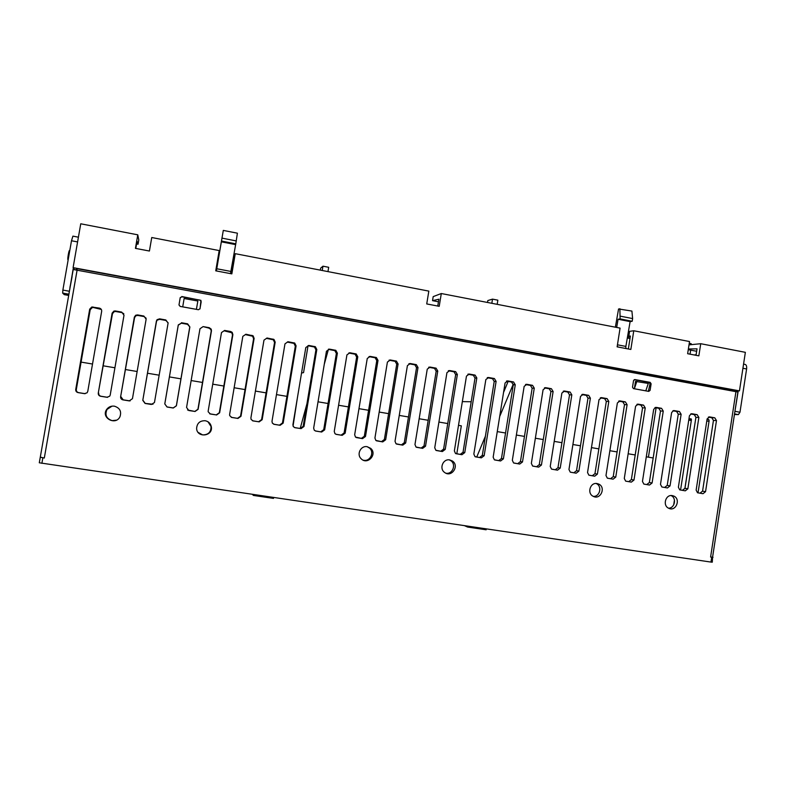 <?xml version="1.0" encoding="UTF-8"?>
<svg xmlns="http://www.w3.org/2000/svg" width="786" height="786" viewBox="0 0 786 786"><rect width="100%" height="100%" fill="white"/><g stroke="black" fill="none" stroke-linecap="round" stroke-linejoin="round"><path stroke-width="1.18" d="M297.354 398.109L293.05 426.071M286.919 396.36L276.466 394.601M266.081 392.862L255.411 391.074M505.545 432.998L497.263 431.612M712.588 557.136L712.283 562.187L710.966 562.078L39.3 462.787L70.042 287.705M487.517 302.463L487.831 300.547L492.508 299.132L497.852 300.173L497.184 304.339M513.268 384.138L499.7 416.492M648.43 457.177L656.113 407.796M306.923 403.847L300.193 428.478L294.514 427.564M320.334 270.129L320.659 268.154L322.958 266.189L322.24 270.502M301.549 372.996L303.553 372.633L308.033 345.771M692.004 413.76L697.192 414.694L698.872 417.435L687.858 488.804L685.284 490.837L679.752 489.884L678.377 487.261L689.43 415.755L691.415 413.741M682.405 490.317L684.96 488.283L695.915 417.317L694.244 414.595L690.697 413.957M674.211 410.587L679.448 411.53L681.128 414.281L670.036 485.905L667.442 487.949L661.871 486.996L660.486 484.353L671.617 412.591L673.592 410.567M664.651 487.438L667.226 485.404L678.269 414.183L676.589 411.442L672.895 410.783M656.281 407.394L661.566 408.337L663.256 411.107L652.085 482.997L649.472 485.041L643.852 484.078L642.457 481.435L653.677 409.398L655.632 407.374M646.76 484.549L649.364 482.506L660.476 411.029L658.796 408.278L654.964 407.59M631.355 482.113L625.636 481.12L624.29 478.487L635.589 406.185L638.222 404.171L643.547 405.124L645.247 407.905L633.988 480.059L631.355 482.113L625.695 481.14M628.741 481.631L631.364 479.588L642.565 407.846L640.875 405.085L636.886 404.368M613.109 479.165L607.323 478.143L605.986 475.51L617.374 402.953L620.016 400.929L625.391 401.892L627.1 404.682L615.762 477.102L613.109 479.165L607.401 478.183M610.584 478.694L613.227 476.64L624.506 404.633L622.807 401.862L618.68 401.125M594.717 476.188L588.861 475.157L587.545 472.524L599.011 399.681L601.683 397.657L607.106 398.63L608.816 401.43L597.389 474.115L594.717 476.188L588.96 475.196M592.29 475.736L594.953 473.673L606.32 401.4L604.621 398.62L600.327 397.854M576.187 473.192L570.263 472.131L568.956 469.507L580.51 396.399L583.202 394.366L588.675 395.348L590.384 398.148L578.879 471.109L576.187 473.192L570.39 472.19M573.859 472.75L576.541 470.686L587.987 398.148L586.287 395.358L581.837 394.552M557.51 470.166L551.507 469.095L550.229 466.462L561.872 393.079L564.584 391.045L570.105 392.037L571.825 394.857L560.222 468.083L557.51 470.166L551.674 469.163M555.28 469.753L557.981 467.68L569.516 394.867L567.806 392.067L563.208 391.241M538.695 467.13L532.613 466.019L531.356 463.396L543.087 389.748L545.818 387.695L551.399 388.706L553.118 391.526L541.426 465.037L538.695 467.13L532.81 466.108M536.563 466.717L539.284 464.644L550.907 391.556L549.198 388.756L544.433 387.891M519.733 464.054L513.563 462.925L512.334 460.311L524.154 386.378L526.905 384.325L532.544 385.346L534.264 388.176L522.484 461.962L519.733 464.054L513.798 463.033M517.699 463.671L520.44 461.588L532.151 388.225L530.442 385.415L525.51 384.521M500.613 460.969L494.365 459.8L493.156 457.206L505.074 382.988L507.844 380.935L513.543 381.957L515.262 384.796L503.394 458.867L500.613 460.969L494.64 459.938M498.697 460.596L501.458 458.503L513.258 384.865L511.548 382.045L506.439 381.122M481.356 457.845L475.009 456.656L473.84 454.062L485.846 379.569L488.637 377.506L494.394 378.547L496.113 381.397L484.156 455.742L481.356 457.845L475.334 456.813M479.539 457.491L482.319 455.399L494.207 381.485L492.508 378.656L487.222 377.702M461.942 454.711L455.497 453.473L454.367 450.909L466.462 376.121L469.281 374.057L475.098 375.109L476.817 377.968L464.762 452.598L461.942 454.711L455.87 453.669M460.232 454.367L463.033 452.264L475.019 378.076L473.319 375.236L467.857 374.244M442.38 451.547L435.827 450.26L434.746 447.725L446.939 372.652L449.769 370.579L455.664 371.65L457.364 374.509L445.22 449.425L442.38 451.547L436.259 450.496M440.779 451.223L443.599 449.111L455.674 374.637L453.984 371.798L448.334 370.766M422.662 448.354L415.99 447.018L414.969 444.512L427.25 369.155L430.109 367.072L436.073 368.162L437.763 371.021L425.521 446.222L422.662 448.354L416.492 447.293M421.168 448.049L424.018 445.937L436.181 371.179L434.501 368.329L428.655 367.268M402.786 445.141L395.997 443.746L395.024 441.28L407.403 365.628L410.292 363.535L416.325 364.645L418.005 367.514L405.674 442.999L402.786 445.141L396.566 444.07M401.4 444.856L404.269 442.734L416.531 367.681L414.87 364.842L408.867 363.741L410.292 363.535M382.753 441.899L375.826 440.425L374.932 438.018L387.41 362.071L390.318 359.978L396.429 361.108L398.089 363.967L385.661 439.757L382.753 441.899L376.484 440.818M381.485 441.634L384.374 439.502L396.734 364.164L395.083 361.324L389.001 360.194L390.318 359.978M362.552 438.627L355.478 437.075L354.673 434.727L367.249 358.485L370.177 356.392L376.386 357.542L378.007 360.401L365.49 436.485L362.552 438.627L356.235 437.547M361.403 438.382L364.321 436.25L376.769 360.617L375.158 357.777L368.978 356.628L370.177 356.392M342.195 435.336L336.369 434.393L334.964 433.666L334.247 431.416L346.931 354.879L349.878 352.767L356.196 353.955L357.777 356.805L345.152 433.184L342.195 435.336L335.828 434.245M341.163 435.11L344.101 432.968L356.648 357.05L355.075 354.211L348.797 353.032L349.878 352.767M321.671 432.015L315.795 431.072L314.262 430.217L313.663 428.075L326.445 351.234L329.422 349.122L335.848 350.34L337.381 353.179L324.657 429.854L321.671 432.015L315.255 430.915M320.757 431.809L323.724 429.657L336.369 353.445L334.846 350.625L328.46 349.406L329.422 349.122M300.193 428.478L303.18 426.326L315.933 349.809L314.479 347.019L307.955 345.752L308.79 345.447L305.793 347.569L292.913 424.705L293.394 426.7L295.064 427.712L300.193 428.478M280.13 425.295L274.157 424.332L272.339 423.104L271.995 421.306L284.974 343.865L288 341.733L294.73 343.079L296.086 345.84L283.156 423.123L280.13 425.295L273.607 424.175M279.462 425.128L282.469 422.966L295.32 346.154L293.974 343.403L287.283 342.077L288 341.733M252.522 420.765L258.555 421.748L261.6 419.577L274.55 342.46L273.341 339.788L266.434 338.363L267.034 338L263.978 340.132L250.901 417.887L251.107 419.429L253.082 420.923L258.555 421.748M231.231 417.317L237.49 418.339L240.545 416.158L253.603 338.737L252.611 336.212L245.429 334.62L245.9 334.237L242.825 336.369L229.63 414.438L229.718 415.666L231.841 417.484L237.49 418.339M209.666 413.79L216.248 414.9L219.333 412.719L232.489 334.983L231.811 332.743L224.246 330.847L224.59 330.434L221.485 332.576L208.192 410.95L208.182 411.795L210.412 414.016L216.248 414.9M187.579 409.997L194.83 411.432L197.934 409.241L211.198 331.201L210.943 329.55L208.997 328.126L203.102 326.603L199.978 328.754L186.567 407.443L188.807 410.528L194.83 411.432M164.805 403.866L178.275 325.129L181.36 323.203L187.51 324.294L189.78 326.868L176.369 405.743L173.234 407.944L167.045 406.942L164.775 403.906L178.284 324.903L181.36 323.203M142.787 400.339L145.066 403.444L151.344 404.466L154.459 402.54L168.096 323.085L165.836 319.961L159.597 318.851L157.072 319.676L156.414 321.012L142.787 400.339L156.493 321.484L157.151 320.157L159.656 319.332L165.856 320.442L168.125 322.83M142.954 400.32L145.223 403.405L152.985 404.24M120.622 396.743C120.513 398.394 121.28 399.435 122.921 399.868L129.248 400.889L132.461 398.669L146.137 319.185L143.858 316.041L137.57 314.921L135.683 315.235L134.357 317.092L120.622 396.743L134.583 317.593L135.899 315.746L137.766 315.432L144.015 316.552L146.127 318.232M120.926 396.743L123.215 399.848L130.112 400.899M98.27 393.118C98.162 394.769 98.928 395.82 100.588 396.252L106.975 397.284L109.745 396.144L110.207 395.053L124.001 315.255L121.702 312.091L115.355 310.961L113.921 311.069L112.123 313.142L98.27 393.118L112.486 313.663L114.265 311.61L115.689 311.502L121.997 312.622L123.834 313.781M98.722 393.138C98.604 394.788 99.38 395.83 101.021 396.262L107.643 397.313M75.731 389.463C75.613 391.123 76.399 392.175 78.069 392.607L84.505 393.648L87.069 392.804L87.767 391.408L101.669 311.285C101.787 309.625 101.011 308.574 99.35 308.112L91.805 306.992L89.692 309.153L75.731 389.463L76.321 389.502L90.203 309.704L92.296 307.562L93.436 307.532L101.325 309.458M76.321 389.502C76.213 391.163 76.979 392.204 78.649 392.636L85.124 393.688M702.998 493.706L697.516 492.763L696.141 490.14L707.115 418.899L709.66 416.904L714.808 417.828L716.478 420.569L705.553 491.672L702.998 493.706L697.496 492.753M700.021 493.166L702.566 491.142L713.442 420.431L711.782 417.72L708.373 417.101M198.111 432.369L202.591 434.894C208.241 434.894 211.07 432.123 211.061 426.562L207.976 421.748M363.279 460.183L363.741 460.272C370.255 461.628 374.647 452.245 369.469 448.049L367.18 446.703M445.967 473.231C452.746 474.518 456.568 464.104 450.624 460.567L449.268 459.879M593.361 496.388C599.944 496.85 602.381 486.151 596.289 483.577L596.073 483.478M668.562 508.188C674.81 508.277 676.844 497.99 671.067 495.563M112.044 406.136L107.034 409.418C104.646 414.939 106.365 418.683 112.192 420.648L116.387 420.166M696.101 354.781L694.097 354.938M674.447 500.053L673.7 504.907M691.1 418.84L688.978 418.742M691.032 418.83L691.395 419.95L680.568 490.022M695.482 420.137L684.832 488.804M708.805 419.577L707.027 419.498M708.736 419.567L709.129 420.736L698.027 492.842M39.3 462.787L40.273 457.246L44.311 458.022L40.42 457.177M73.226 269.49L737.877 392.027M69.915 287.558L72.086 276.652L70.023 287.686M712.578 557.186L710.603 557.038L735.971 391.467M735.755 391.428L735.902 390.475L76.291 268.507L76.104 269.618M458.503 425.354L461.323 425.825L456.794 453.817M508.12 381.426L503.561 392.43M485.424 436.132L476.738 457.039M492.508 299.132L491.84 303.298M462.345 401.617L471.197 401.754M322.958 266.189L328.686 267.299L327.968 271.602M328.479 349.131L324.274 364.282M135.801 248.435L137.049 241.214L138.041 244.22L138.788 239.946L137.776 234.827L80.752 223.794L73.098 267.633L739.459 390.878L738.221 390.888L734.733 412.552M233.894 260.235L231.595 273.833M438.45 301.795L432.536 300.655L438.873 299.22L437.763 306.039M739.459 390.878L745.364 352.334L700.739 343.708L698.852 355.852L687.642 353.71L689.528 341.537L633.771 330.759L630.844 349.446L617.128 346.852L620.075 328.106L441.3 293.532L433.194 296.617L432.536 300.655M199.949 308.957L201.196 301.716L200.057 300.124L181.802 296.784L180.2 297.874L178.972 305.017L180.22 297.629L181.802 296.784M196.402 309.34L182.716 306.854L184.13 298.503L197.856 301.018L196.402 309.34M651.122 383.814L650.169 382.369L634.892 379.569L633.545 380.591L632.514 387.174L633.418 388.608L648.764 391.389L650.091 390.367L651.122 383.814L650.042 383.843L649.118 382.409L634.194 379.677M648.342 391.32L650.042 383.843M181.831 296.538L200.97 300.38L200.047 308.643L198.455 309.733L180.141 306.412L178.992 304.821M700.739 343.708L689.008 344.877M216.288 270.934L223.303 230.406L216.396 270.954M137.776 234.827L135.438 248.366L149.419 251.029L151.747 237.519L219.186 250.567L215.737 270.826L231.841 273.872L235.26 253.681L233.747 260.205M629.389 332.606L628.191 332.861M633.771 330.759L629.586 331.348L628.839 336.103L630.382 336.025L628.387 348.758M629.989 338.501L627.316 337.99M627.464 337.125L630.254 336.83M630.323 336.388L628.839 336.103M441.3 293.532L439.217 306.314L426.729 303.936L428.832 291.115L235.26 253.681M688.369 348.994L697.025 348.837L696.023 355.311M138.041 244.22L136.577 243.935M696.651 351.273L688.271 349.672M738.221 390.888L735.843 390.917M74.415 269.392L73.334 267.947L68.991 293.63M713.03 557.313L710.603 557.038M114.363 406.166C119.875 407.924 121.732 411.471 119.924 416.816C115.562 425.894 100.765 417.779 106.631 409.496C108.537 406.902 111.111 405.792 114.363 406.166M672.315 495.622L673.681 496.015C681.138 498.914 675.94 511.951 668.778 508.296C662.313 505.673 665.536 494.178 672.315 495.622M597.075 483.557L598.736 484.078C606.311 487.399 600.386 500.407 593.155 496.29C586.769 493.362 590.247 482.103 597.075 483.557M449.71 459.928L452.284 460.94C459.82 465.567 451.645 477.976 444.65 472.484C438.902 468.711 443.019 458.503 449.71 459.928M367.2 446.703L370.668 448.354C377.732 454.229 367.416 465.479 361.128 458.729C356.304 454.328 360.843 445.357 367.2 446.703M205.244 420.736C208.575 421.463 210.609 423.467 211.326 426.749C213.212 436.387 196.864 438.234 196.618 428.37C197.06 423.153 199.929 420.608 205.244 420.736M164.775 403.906L167.035 407.001L173.254 408.013L176.408 405.802L189.868 326.956L187.628 323.842L181.438 322.741M194.977 411.52L198.111 409.319L211.463 330.798L211.198 329.137L209.233 327.693L203.102 326.603M216.533 415.008L219.638 412.817L232.882 334.6L232.194 332.35L230.671 331.515L224.59 330.434M237.903 418.466L240.988 416.275L254.124 338.383L253.121 335.838L245.9 334.237M259.105 421.895L262.16 419.714L275.188 342.126L273.98 339.444L267.034 338M300.989 428.675L303.995 426.503L316.817 349.524L315.363 346.714L308.79 345.447M643.813 484.068L649.472 485.041M661.851 486.986L667.442 487.949M679.752 489.884L685.284 490.837M689.253 343.305L691.169 343.669L691.493 344.632M690.678 350.134L690.049 354.172M743.556 364.115L744.873 364.36C746.307 364.625 746.887 366.158 746.602 368.968L739.98 412.237L738.388 414.605L734.438 414.487M78.413 237.185L72.911 236.134L71.497 240.762L62.87 290.073L62.654 293.08L64.265 294.642L68.667 295.428M69.777 250.616L69.512 250.567C68.991 249.624 67.321 259.282 67.92 259.773L68.018 259.793M615.359 327.192L618.572 308.957L631.915 311.079L632.622 318.576L632.199 321.268L630.117 321.612L625.872 346.42L617.452 344.818M625.813 348.267L625.872 346.42M617.177 346.862L617.943 346.773M619.869 308.702L620.115 318.9L618.071 319.254L616.676 327.448M632.622 318.576L620.537 316.208M632.199 321.268L620.115 318.9M630.117 321.612L618.071 319.254M223.303 230.406L237.401 233.187L235.78 243.837L230.868 271.435L216.749 268.753M230.553 273.39L230.868 271.435M236.272 240.929L222.104 238.148M235.78 243.837L221.603 241.066M235.456 244.584L221.347 241.833M689.106 344.239L691.267 344.651M634.371 388.765L635.52 381.387L648.303 383.44L645.807 390.839L634.371 388.765L636.837 381.338M245.036 389.581L234.14 387.753M223.853 386.034L212.731 384.167M202.493 382.448L191.155 380.552M180.957 378.842L169.412 376.907M159.165 375.187L147.601 373.252M137.137 371.503L125.613 369.567M114.923 367.779L103.447 365.854M92.522 364.026L81.086 362.11M447.745 423.546L438.912 422.062M428.193 420.274L419.164 418.761M408.484 416.963L399.259 415.421M388.618 413.642L379.196 412.06M368.595 410.282L358.966 408.671M348.414 406.902L338.579 405.252M328.067 403.493L318.035 401.813M653.176 457.973L646.288 456.813M635.206 454.956L628.152 453.777M617.098 451.921L609.877 450.712M598.853 448.865L591.465 447.627M580.471 445.79L572.906 444.522M561.941 442.685L554.209 441.388M543.273 439.551L535.364 438.224M524.458 436.407L516.373 435.041M252.502 494.433L253.347 495.426L273.489 498.393L273.626 497.548M253.485 494.581L253.347 495.426M464.614 525.736L467.641 527.052L486.151 529.784L486.288 528.929M467.778 526.198L467.641 527.052M44.311 458.022L77.156 269.795M650.091 390.367L649.02 390.387M650.169 382.369L649.089 382.409M711.713 557.205L710.966 562.078M42.857 457.806L41.894 463.357M691.405 419.36L688.949 418.928L691.405 419.36M691.307 420.539L688.762 420.088M709.031 421.365L706.801 420.962M738.349 414.605L734.527 413.917L738.388 414.605M746.602 368.968L742.917 368.27M739.98 412.237L735.087 411.353M62.664 293.09L68.883 294.2L62.654 293.08M71.497 240.762L77.588 241.921M62.87 290.073L69.276 291.233M705.553 491.672L702.566 491.142M716.478 420.569L713.442 420.431M714.671 417.798L711.635 417.68M709.66 416.904L709.1 416.885M89.692 309.153L90.203 309.704M78.069 392.607L78.649 392.636M84.505 393.648L85.035 393.668M99.35 308.112L99.793 308.672M92.954 306.972L93.436 307.532M112.123 313.142L112.486 313.663M121.702 312.091L121.997 312.622M115.355 310.961L115.689 311.502M134.357 317.092L134.583 317.593M143.858 316.041L144.015 316.552M137.57 314.921L137.766 315.432M254.124 338.383L253.603 338.737M251.933 335.308L251.432 335.681M253.082 420.923L252.571 420.775M262.16 419.714L261.6 419.577M275.188 342.126L274.55 342.46M273.017 339.071L272.388 339.424M283.156 423.123L282.469 422.966M296.086 345.84L295.32 346.154M293.935 342.794L293.178 343.128M303.995 426.503L303.18 426.326M316.817 349.524L315.933 349.809M314.685 346.498L313.81 346.803M324.657 429.854L323.724 429.657M337.381 353.179L336.369 353.445M335.258 350.163L334.266 350.448M345.152 433.184L344.101 432.968M357.777 356.805L356.648 357.05M355.675 353.808L354.565 354.064M365.49 436.485L364.321 436.25M378.007 360.401L376.769 360.617M375.924 357.414L374.696 357.65M385.661 439.757L384.374 439.502M398.089 363.967L396.734 364.164M396.016 361L394.68 361.206M405.674 442.999L404.269 442.734M418.005 367.514L416.531 367.681M415.951 364.547L414.497 364.743M425.521 446.222L424.018 445.937M437.763 371.021L436.181 371.179M435.729 368.074L434.157 368.241M430.109 367.072L428.734 367.229M445.22 449.425L443.599 449.111M457.364 374.509L455.674 374.637M455.349 371.572L453.669 371.719M449.769 370.579L448.501 370.697M464.762 452.598L463.033 452.264M476.817 377.968L475.019 378.076M474.813 375.04L473.025 375.168M469.281 374.057L468.102 374.146M484.156 455.742L482.319 455.399M496.113 381.397L494.207 381.485M494.129 378.488L492.233 378.597M488.637 377.506L487.546 377.575M503.394 458.867L501.458 458.503M515.262 384.796L513.258 384.865M513.287 381.898L511.293 381.986M507.844 380.935L506.823 380.974M522.484 461.962L520.44 461.588M534.264 388.176L532.151 388.225M532.309 385.287L530.206 385.356M526.905 384.325L525.942 384.364M541.426 465.037L539.284 464.644M553.118 391.526L550.907 391.556M551.173 388.657L548.982 388.706M545.818 387.695L544.914 387.724M560.222 468.083L557.981 467.68M571.825 394.857L569.516 394.867M569.899 391.988L567.6 392.018M564.584 391.045L563.729 391.055M578.879 471.109L576.541 470.686M590.384 398.148L587.987 398.148M588.478 395.309L586.091 395.319M583.202 394.366L582.397 394.366M597.389 474.115L594.953 473.673M608.816 401.43L606.32 401.4M606.92 398.59L604.434 398.581M601.683 397.657L600.926 397.657M615.762 477.102L613.227 476.64M627.1 404.682L624.506 404.633M625.214 401.852L622.64 401.823M620.016 400.929L619.299 400.919M633.988 480.059L631.364 479.588M645.247 407.905L642.565 407.846M643.38 405.095L640.708 405.045M638.222 404.171L637.534 404.161M652.085 482.997L649.364 482.506M663.256 411.107L660.476 411.029M661.399 408.307L658.639 408.239M670.036 485.905L667.226 485.404M681.128 414.281L678.269 414.183M679.291 411.491L676.432 411.412M687.858 488.804L684.96 488.283M698.872 417.435L695.915 417.317M697.044 414.664L694.107 414.556M71.958 276.633L73.216 269.441M712.578 557.205L737.887 391.998M650.199 382.379L649.118 382.409M673.681 496.015L671.293 495.553M598.736 484.078L596.289 483.577M452.284 460.94L450.624 460.567M370.668 448.354L369.469 448.049M714.808 417.828L711.782 417.72M91.805 306.992L92.296 307.562M113.921 311.069L114.265 311.61M135.683 315.235L135.899 315.746M253.121 335.838L252.611 336.212M273.98 339.444L273.341 339.788M294.73 343.079L293.974 343.403M315.363 346.714L314.479 347.019M335.848 350.34L334.846 350.625M356.196 353.955L355.075 354.211M376.386 357.542L375.158 357.777M396.429 361.108L395.083 361.324M416.325 364.645L414.87 364.842M436.073 368.162L434.501 368.329M455.664 371.65L453.984 371.798M475.098 375.109L473.319 375.236M494.394 378.547L492.508 378.656M513.543 381.957L511.548 382.045M532.544 385.346L530.442 385.415M551.399 388.706L549.198 388.756M570.105 392.037L567.806 392.067M588.675 395.348L586.287 395.358M607.106 398.63L604.621 398.62M625.391 401.892L622.807 401.862M643.547 405.124L640.875 405.085M661.566 408.337L658.796 408.278M679.448 411.53L676.589 411.442M697.192 414.694L694.244 414.595"/></g></svg>

